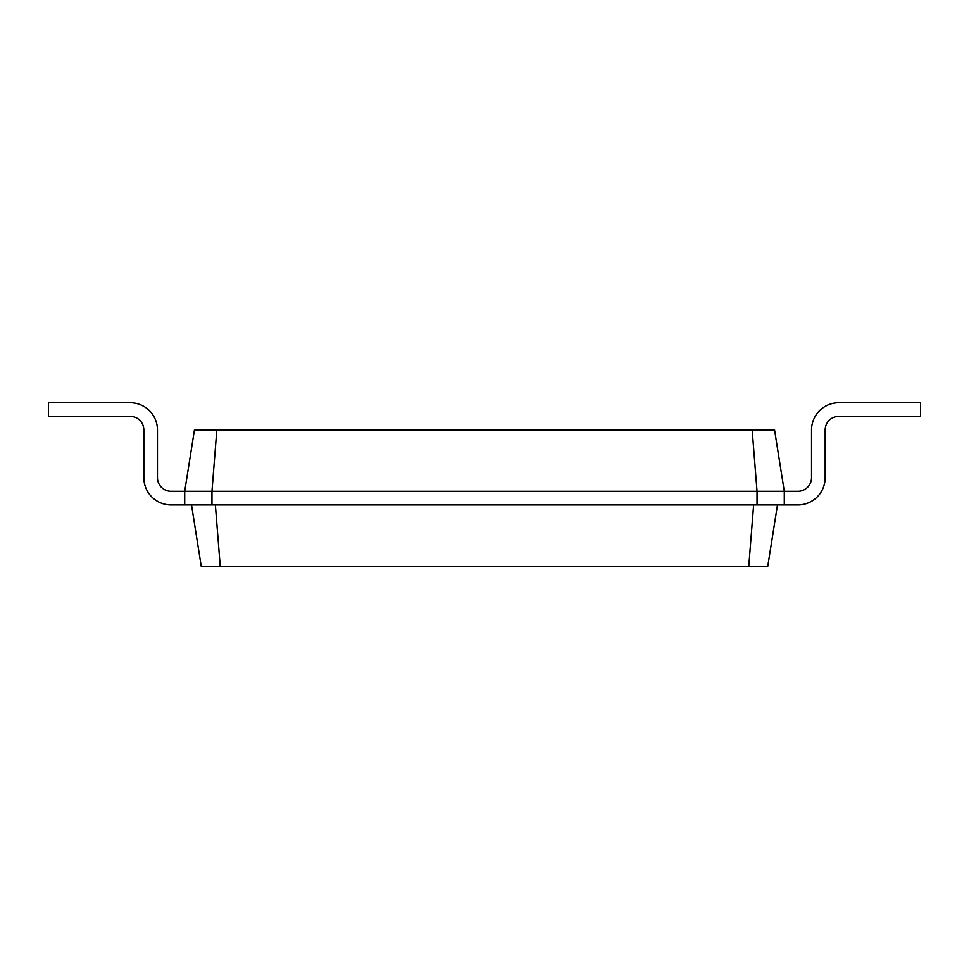 <?xml version="1.0" encoding="UTF-8"?>
<svg xmlns="http://www.w3.org/2000/svg" width="969" height="969" viewBox="0 0 969 969"><rect width="100%" height="100%" fill="white"/><g stroke="black" fill="none" stroke-linecap="round" stroke-linejoin="round"><path stroke-width="1.45" d="M784.284 491.307L797.911 491.307A13.627 13.627 0 0 0 811.537 477.693L811.537 429.994A27.253 27.253 0 0 1 838.791 402.741L920.55 402.741L920.55 416.367L838.791 416.367A13.627 13.627 0 0 0 825.164 429.994L825.164 477.693A27.253 27.253 0 0 1 797.911 504.946L784.284 504.946L784.284 491.307L774.57 429.994L752.174 429.994L757.031 491.307L784.284 491.307M216.826 429.994L211.969 491.307L184.716 491.307L194.43 429.994L752.174 429.994M171.089 491.307A13.627 13.627 0 0 1 157.463 477.693A13.627 13.627 0 0 0 171.089 491.307A13.627 13.627 0 0 1 157.463 477.693A13.627 13.627 0 0 0 171.089 491.307A13.627 13.627 0 0 1 157.463 477.693A13.627 13.627 0 0 0 171.089 491.307A13.627 13.627 0 0 1 157.463 477.693A13.627 13.627 0 0 0 171.089 491.307A13.627 13.627 0 0 1 157.463 477.693A13.627 13.627 0 0 0 171.089 491.307A13.627 13.627 0 0 1 157.463 477.693A13.627 13.627 0 0 0 171.089 491.307L184.716 491.307L184.716 504.946L211.969 504.946L211.969 491.307L757.031 491.307L757.031 504.946L784.284 504.946M777.477 504.946L767.763 566.259L201.237 566.259L191.523 504.946M797.911 491.307A13.627 13.627 0 0 0 811.537 477.693A13.627 13.627 0 0 1 797.911 491.307A13.627 13.627 0 0 0 811.537 477.693A13.627 13.627 0 0 1 797.911 491.307A13.627 13.627 0 0 0 811.537 477.693A13.627 13.627 0 0 1 797.911 491.307A13.627 13.627 0 0 0 811.537 477.693A13.627 13.627 0 0 1 797.911 491.307A13.627 13.627 0 0 0 811.537 477.693A13.627 13.627 0 0 1 797.911 491.307A13.627 13.627 0 0 0 811.537 477.693L811.537 429.994M838.791 416.367A13.627 13.627 0 0 0 825.164 429.994A13.627 13.627 0 0 1 838.791 416.367A13.627 13.627 0 0 0 825.164 429.994A13.627 13.627 0 0 1 838.791 416.367A13.627 13.627 0 0 0 825.164 429.994A13.627 13.627 0 0 1 838.791 416.367A13.627 13.627 0 0 0 825.164 429.994A13.627 13.627 0 0 1 838.791 416.367A13.627 13.627 0 0 0 825.164 429.994A13.627 13.627 0 0 1 838.791 416.367A13.627 13.627 0 0 0 825.164 429.994L825.164 477.693M211.969 504.946L757.031 504.946M753.628 504.946L748.771 566.259M215.372 504.946L220.229 566.259M157.463 429.994L157.463 477.693L157.463 429.994A27.253 27.253 0 0 0 130.209 402.741L48.45 402.741L48.45 416.367L130.209 416.367A13.627 13.627 0 0 1 143.836 429.994L143.836 477.693A27.253 27.253 0 0 0 171.089 504.946L184.716 504.946M130.209 416.367A13.627 13.627 0 0 1 143.836 429.994A13.627 13.627 0 0 0 130.209 416.367A13.627 13.627 0 0 1 143.836 429.994A13.627 13.627 0 0 0 130.209 416.367A13.627 13.627 0 0 1 143.836 429.994A13.627 13.627 0 0 0 130.209 416.367A13.627 13.627 0 0 1 143.836 429.994A13.627 13.627 0 0 0 130.209 416.367A13.627 13.627 0 0 1 143.836 429.994A13.627 13.627 0 0 0 130.209 416.367A13.627 13.627 0 0 1 143.836 429.994L143.836 477.693"/></g></svg>
